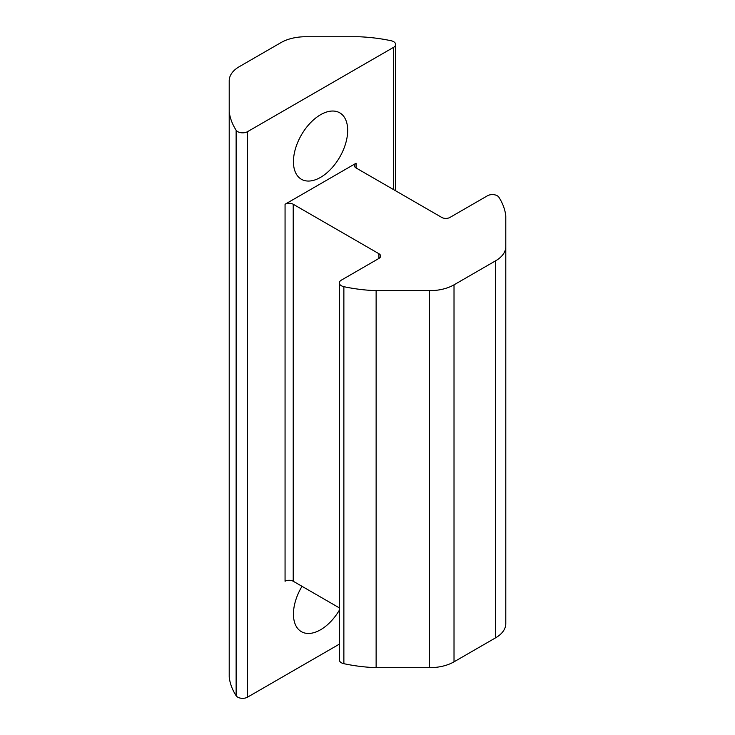 <?xml version="1.0" encoding="UTF-8"?>
<svg xmlns="http://www.w3.org/2000/svg" width="735" height="735" viewBox="0 0 735 735"><rect width="100%" height="100%" fill="white"/><g stroke="black" fill="none" stroke-linecap="round" stroke-linejoin="round"><path stroke-width="1.1" d="M356.071 163.244A5.77 3.335 0 0 0 354.38 165.605A5.77 3.335 0 0 0 356.071 167.957L356.071 163.244L285.061 204.247L285.061 581.247A5.77 3.335 180 0 1 293.219 581.247L339.349 607.873M339.349 282.938L339.349 659.938A6.927 3.997 0 0 0 343.87 663.687A115.432 66.646 0 0 0 376.127 667.683L429.534 667.683A34.628 19.992 0 0 0 454.019 661.831L495.647 637.796A34.628 19.992 0 0 0 505.79 623.657L505.79 246.657A34.628 19.992 180 0 1 495.647 260.796L454.019 284.822A34.628 19.992 180 0 1 429.534 290.683L376.127 290.683A115.432 66.646 180 0 1 343.87 286.687A6.927 3.997 180 0 1 339.349 282.938A6.927 3.997 180 0 1 341.38 280.118L378.929 258.435A5.77 3.335 0 0 0 380.62 256.083A5.77 3.335 0 0 0 378.929 253.722L293.219 204.247A5.77 3.335 0 0 0 285.061 204.247M339.349 610.197A38.367 22.151 -60 0 1 301.387 631.668A38.367 22.151 -60 0 1 293.44 614.111A38.367 22.151 -60 0 1 302.012 586.319M280.981 42.602A34.628 19.992 180 0 1 305.466 36.75L358.873 36.75A115.432 66.646 180 0 1 391.13 40.747A6.927 3.997 180 0 1 395.65 44.495A6.927 3.997 180 0 1 393.62 47.316L247.511 131.675A6.927 3.997 180 0 1 236.128 130.233A115.432 66.646 180 0 1 229.21 111.61L229.21 80.776A34.628 19.992 180 0 1 239.353 66.637L280.981 42.602M356.071 167.957L441.781 217.441A5.77 3.335 0 0 0 449.939 217.441L487.489 195.758A6.927 3.997 180 0 1 498.872 197.2A115.432 66.646 180 0 1 505.79 215.824L505.79 246.657M229.21 111.61L229.21 677.11A115.432 66.646 0 0 0 236.128 695.733A6.927 3.997 0 0 0 247.511 697.175L339.349 644.145M293.44 161.709A38.367 22.151 -60 0 1 310.188 123.094A38.367 22.151 -60 0 1 339.745 112.822A38.367 22.151 -60 0 1 339.745 157.115A38.367 22.151 -60 0 1 301.387 179.267A38.367 22.151 -60 0 1 293.44 161.709M376.127 667.683L376.127 290.683M495.647 637.796L495.647 260.796M454.019 661.831L454.019 284.822M393.62 189.639L393.62 47.316M247.511 697.175L247.511 131.675M429.534 667.683L429.534 290.683M343.87 663.687L343.87 286.687M378.929 258.435L378.929 253.722M293.219 581.247L293.219 204.247M236.128 695.733L236.128 130.233M395.65 190.806L395.65 44.495"/></g></svg>
